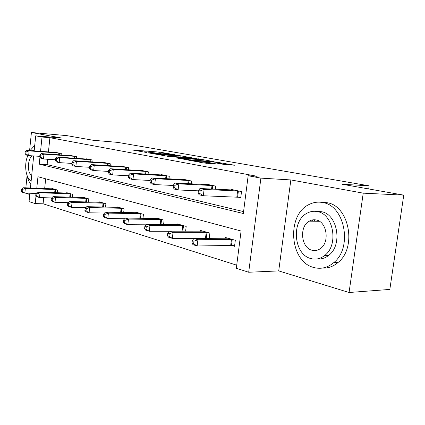 <?xml version="1.0" encoding="UTF-8"?>
<svg xmlns="http://www.w3.org/2000/svg" width="425" height="425" viewBox="0 0 425 425"><rect width="100%" height="100%" fill="white"/><g stroke="black" fill="none" stroke-linecap="round" stroke-linejoin="round"><path stroke-width="0.64" d="M174.595 154.711L159.816 152.145L132.382 149.977L146.731 152.527L144.388 151.794L146.561 151.89L160.857 153.637L158.413 152.894L162.679 153.165L174.595 154.711M312.768 219.868L311.727 221.191M224.14 164.47L234.77 165.235L215.587 161.999L187.436 159.938L203.963 163.014L217.117 164.093L209.642 162.669L202.008 161.962C198.077 161.697 191.128 160.618 193.109 160.592L212.888 161.994C216.681 162.26 223.619 163.327 221.68 163.354L216.649 163.051L224.14 164.47M403.75 195.128L389.831 289.425L349.063 292.501L363.226 193.157L403.75 195.128L342.221 184.259L369.15 185.831L117.736 142.386L93.07 140.261L66.794 135.623L31.418 132.499L61.954 138.083L35.711 135.841L42.011 137.02L49.911 137.695L257.157 176.295L248.163 175.743L260.897 178.133L248.694 272.25L236.316 268.271L241.087 231.014L37.953 176.742L36.778 188.259M363.226 193.157L290.849 179.929L260.897 178.133M193.046 158.015L176.093 155.019L148.421 152.878L165.808 155.933L193.046 158.015M198.002 158.743L213.802 161.612L185.736 159.54L175.907 157.85L188.456 158.753L183.791 157.845L167.062 156.273L195.256 158.408L197.97 158.992M31.418 132.499L29.596 150.577M27.057 175.817L25.845 187.839M25.314 193.088L29.771 194.501M368.703 188.939L369.15 185.831M49.911 137.695L48.439 151.938M47.685 159.279L47.133 164.624L243.573 211.597M55.585 152.453L61.301 153.43L61.142 154.992M70.651 155.662L76.702 156.692L76.521 158.371M86.599 159.056L86.631 158.791L93.017 160.145L92.82 161.957M103.519 162.663L103.551 162.377L110.335 163.811L110.118 165.777M121.492 166.494L121.529 166.186L128.743 167.71L128.504 169.841M140.622 170.574L140.664 170.239L148.357 171.865L148.086 174.186M161.032 174.925L161.075 174.558L169.288 176.301L168.991 178.84M182.84 179.578L182.888 179.18L191.686 181.045L191.346 183.834M206.21 184.572L206.263 184.131L215.703 186.129L215.321 189.21M237.979 197.104L240.747 197.715L241.522 191.601L231.365 189.449L231.306 189.933M43.727 197.694L43.095 203.798L236.714 265.179M45.672 178.803L44.667 188.567M51.802 188.843L51.845 188.45L57.471 190.039L57.189 192.743M66.688 193.077L66.736 192.658L72.691 194.337L72.383 197.242M82.45 197.561L82.498 197.11L88.809 198.889L88.469 202.024M99.158 202.321L99.211 201.827L105.91 203.718L105.533 207.108M116.902 207.373L116.965 206.842L124.089 208.856L123.67 212.532M135.787 212.755L135.851 212.176L143.443 214.322L142.981 218.328M155.922 218.498L155.996 217.866L164.103 220.155L163.583 224.538M177.432 224.634L177.517 223.948L186.192 226.398L185.608 231.205M206.619 238.181L207.411 238.409M200.472 231.216L200.568 230.456L209.87 233.086L209.212 238.398M231.827 245.523L234.547 246.314L235.317 240.274L225.308 237.447L225.208 238.282M290.849 179.929L278.715 270.906L349.063 292.501M278.715 270.906L248.694 272.25M43.095 203.798L35.211 203.602L29.049 201.62L29.899 193.242M39.939 157.282L39.238 164.146L243.328 213.509L248.163 175.743M42.011 137.02L40.545 151.369M30.43 188.015L33.676 155.933M34.186 150.912L35.711 135.841M36.013 195.782L35.211 203.602M47.133 164.624L39.238 164.146M324.482 255.643L326.379 255.414M178.032 155.423L151.98 153.319L162.706 154.796L180.928 156.145L178.032 155.423M199.288 159.593L200.855 159.657C200.77 159.343 197.954 158.918 192.408 158.371L185.916 158.004L193.014 159.12L199.288 159.593L199.176 160.538M53.348 188.875L23.072 187.728L25.346 188.408L24.873 193.072L36.13 193.455M22.153 191.388L24.873 193.072L22.605 192.376L21.25 191.112L22.153 191.388L22.344 189.518L21.436 189.247L21.25 191.112M22.344 189.518L25.346 188.408L55.941 189.608M21.436 189.247L23.072 187.728M59.755 153.101L29.118 150.886L26.823 150.381L57.131 152.543M39.759 156.347L28.645 155.598L26.35 155.067L25.001 153.669L25.92 153.877L26.106 151.991L25.192 151.789L25.001 153.669M26.106 151.991L29.118 150.886L28.645 155.598L25.92 153.877M26.823 150.381L25.192 151.789M34.749 145.371L30.01 150.609M26.844 174.84C27.646 178.824 28.969 181.948 30.812 184.206M34.255 150.259L31.976 150.753M27.986 155.444C23.773 163.625 25.633 178.681 31.179 180.609M32.746 155.874C27.598 157.308 26.759 173.251 31.726 175.201M322.676 202.544C318.022 201.647 313.56 202.263 309.278 204.398C286.296 214.577 289.377 261.619 313.735 267.479C320.875 269.413 327.542 267.808 333.737 262.655C352.936 247.663 344.739 205.355 322.676 202.544M322.453 268.063C328.1 268.372 333.301 266.517 338.056 262.496C357.255 247.578 349.047 205.498 326.979 202.698L321.475 202.337M316.673 211.464L321.412 211.703C337.551 214.009 342.943 245.028 328.716 255.351C325.221 258.118 321.438 259.303 317.363 258.91M317.411 211.602C313.82 210.869 310.377 211.395 307.094 213.18C290.923 221.053 293.648 254.665 310.967 258.581C315.844 259.856 320.423 258.82 324.7 255.468C338.932 245.092 333.545 213.924 317.411 211.602M312.104 250.267C315.1 251.021 317.921 250.421 320.567 248.466C329.97 242.064 326.798 221.664 316.258 219.996C313.799 219.465 311.451 219.852 309.214 221.165C299.009 226.525 301.075 247.934 312.104 250.267M315.308 219.831L313.772 221.218M315.35 250.197L315.754 250.511M68.329 193.104L37.591 192.047L39.998 192.764L39.509 197.567L51.685 197.938M36.72 195.835L39.509 197.567L37.102 196.828L35.758 195.542L36.72 195.835L36.917 193.912L35.955 193.625L35.758 195.542M36.917 193.912L39.998 192.764L71.071 193.88M35.955 193.625L37.591 192.047M84.187 197.583L52.992 196.626L55.542 197.386L55.027 202.332L68.207 202.683M52.169 200.552L55.027 202.332L52.477 201.546L51.149 200.239L52.169 200.552L52.371 198.571L51.356 198.268L51.149 200.239M52.371 198.571L55.542 197.386L87.093 198.406M51.356 198.268L52.992 196.626M75.066 156.342L43.956 154.153L41.523 153.616L72.287 155.757M55.356 159.779L43.462 159.003L41.028 158.44L39.69 157.011L40.662 157.234L40.858 155.295L39.886 155.077L39.69 157.011M40.858 155.295L43.956 154.153L43.462 159.003L40.662 157.234M41.523 153.616L39.886 155.077M91.279 159.779L59.702 157.622L57.115 157.053L88.342 159.157M71.937 163.418L59.181 162.616L56.594 162.021L55.277 160.56L56.307 160.799L56.514 158.801L55.484 158.567L55.277 160.56M56.514 158.801L59.702 157.622L59.181 162.616L56.307 160.799M57.115 157.053L55.484 158.567M101.001 202.332L69.349 201.492L72.064 202.3L71.522 207.395L85.802 207.713M68.584 205.562L71.522 207.395L68.808 206.561L67.501 205.232L68.584 205.562L68.797 203.527L67.713 203.198L67.501 205.232M68.797 203.527L72.064 202.3L104.088 203.203M67.713 203.198L69.349 201.492M118.867 207.379L86.753 206.672L89.648 207.533L89.08 212.787L104.566 213.058M86.057 210.901L89.08 212.787L86.19 211.9L84.904 210.55L86.057 210.901L86.286 208.797L85.133 208.447L84.904 210.55M86.286 208.797L89.648 207.533L122.15 208.308M85.133 208.447L86.753 206.672M137.881 212.75L105.32 212.192L108.412 213.111L107.807 218.535L124.626 218.748M104.704 216.596L107.807 218.535L104.72 217.589L103.472 216.219L104.704 216.596L104.943 214.423L103.711 214.051L103.472 216.219M104.943 214.423L108.412 213.111L141.376 213.738M103.711 214.051L105.32 212.192M108.487 163.423L76.436 161.309L73.679 160.703L105.363 162.759M89.59 167.285L75.884 166.457L73.137 165.824L71.841 164.337L72.935 164.587L73.153 162.525L72.059 162.281L71.841 164.337M73.153 162.525L76.436 161.309L75.884 166.457L72.935 164.587M73.679 160.703L72.059 162.281M126.777 167.296L94.254 165.235L91.322 164.592L123.457 166.595M108.433 171.397L93.675 170.547L90.748 169.873L89.478 168.353L90.647 168.619L90.876 166.494L89.707 166.228L89.478 168.353M90.876 166.494L94.254 165.235L93.675 170.547L90.647 168.619M91.322 164.592L89.707 166.228M146.258 171.424L113.273 169.426L110.139 168.736L142.72 170.669M128.584 175.78L112.662 174.914L109.533 174.192L108.295 172.635L109.544 172.922L109.788 170.728L108.54 170.446L108.295 172.635M109.788 170.728L113.273 169.426L112.662 174.914L109.544 172.922M110.139 168.736L108.54 170.446M167.052 175.828L133.609 173.91L130.257 173.166L163.269 175.026M150.184 180.46L132.961 179.584L129.614 178.813L128.419 177.22L129.758 177.523L130.013 175.254L128.674 174.957L128.419 177.22M130.013 175.254L133.609 173.91L132.961 179.584L129.758 177.523M130.257 173.166L128.674 174.957M189.29 180.535L155.412 178.712L151.815 177.916L185.242 179.679M173.4 185.465L154.727 184.583L151.135 183.759L149.988 182.134L151.428 182.458L151.698 180.11L150.264 179.786L149.988 182.134M151.698 180.11L155.412 178.712L154.727 184.583L151.428 182.458M151.815 177.916L150.264 179.786M213.132 185.587L178.845 183.871L174.972 183.021L208.787 184.663M198.417 190.83L178.112 189.964L174.25 189.072L173.166 187.409L174.712 187.765L175.004 185.327L173.458 184.981L173.166 187.409M175.004 185.327L178.845 183.871L178.112 189.964L174.712 187.765M174.972 183.021L173.458 184.981M158.164 218.477L125.162 218.094L128.467 219.077L127.829 224.687L146.11 224.809M124.637 222.679L127.829 224.687L124.525 223.672L123.319 222.275L124.637 222.679L124.892 220.432L123.569 220.038L123.319 222.275M124.892 220.432L128.467 219.077L161.893 219.534M123.569 220.038L125.162 218.094M179.833 224.602L146.413 224.411L149.961 225.468L149.281 231.274L169.177 231.28M145.993 229.202L149.281 231.274L145.743 230.185L144.58 228.772L145.993 229.202L146.264 226.876L144.851 226.451L144.58 228.772M146.264 226.876L149.961 225.468L183.828 225.728M144.851 226.451L146.413 224.411M203.049 231.157L169.235 231.2L173.049 232.332L172.327 238.351L209.217 238.367M168.938 236.21L172.327 238.351L168.523 237.182L167.418 235.742L168.938 236.21L169.224 233.798L167.705 233.341L167.418 235.742M169.224 233.798L173.049 232.332L207.336 232.369M167.705 233.341L169.235 231.2M227.981 238.202L193.8 238.505L197.917 239.732L197.147 245.974L230.685 245.469L234.627 245.714M193.651 243.753L197.147 245.974L193.046 244.71L192.015 243.254L193.651 243.753L193.959 241.257L192.318 240.762L192.015 243.254M193.959 241.257L197.917 239.732L232.592 239.503M192.318 240.762L193.8 238.505M238.754 191.011L204.09 189.438L199.915 188.514L234.079 190.023M240.789 197.354L203.315 195.755L199.144 194.799L198.135 193.099L199.803 193.476L200.111 190.947L198.443 190.575L198.135 193.099M200.111 190.947L204.09 189.438L203.315 195.755L199.803 193.476M199.915 188.514L198.443 190.575M159.726 152.936L159.816 152.145M162.323 153.138L162.403 152.463M162.621 155.518L162.706 154.796M178.867 156.931L178.973 156.055M187.728 159.688L187.845 158.727M190.076 159.864L190.209 158.775M192.897 160.076L193.014 159.12M220.139 163.758L220.198 163.296M201.923 162.642L202.008 161.962M206.587 163.354L206.715 162.308M209.53 163.567L209.642 162.669M54.671 192.653L54.995 189.539M55.33 192.679L55.654 189.582M59.468 153.074L59.277 154.865M58.804 153.016L58.618 154.817M69.748 197.157L70.104 193.816M70.422 197.184L70.778 193.853M85.712 201.949L86.105 198.342M86.402 201.965L86.79 198.379M74.768 156.315L74.566 158.238M74.093 156.257L73.886 158.196M90.977 159.747L90.753 161.824M90.291 159.688L90.063 161.776M102.648 207.039L103.078 203.139M103.349 207.06L103.78 203.182M120.642 212.473L121.12 208.245M121.359 212.489L121.832 208.282M139.798 218.285L140.33 213.674M140.526 218.296L141.052 213.711M108.178 163.391L107.929 165.638M107.477 163.333L107.228 165.591M126.464 167.264L126.188 169.702M125.747 167.206L125.471 169.66M145.934 171.392L145.632 174.048M145.207 171.333L144.898 174.006M166.717 175.796L166.377 178.697M165.978 175.738L165.633 178.659M188.95 180.503L188.562 183.696M188.19 180.444L187.802 183.658M212.782 185.555L212.341 189.077M212.006 185.497L211.57 189.04M160.225 224.512L160.82 219.47M160.969 224.517L161.564 219.507M182.065 231.205L182.734 225.67M182.824 231.205L183.488 225.702M205.498 238.127L206.215 232.31M206.268 238.154L206.986 232.342M230.685 245.469L231.45 239.445M231.466 245.496L232.231 239.477M238.393 190.979L237.617 197.072M237.607 190.926L236.837 197.019M180.816 157.08L180.928 156.145M188.339 159.736L188.456 158.753M200.733 160.655L200.855 159.657M221.6 164.018L221.68 163.354M193.056 161.038L193.088 160.767M319.377 221.287L309.214 221.165M328.716 255.351L324.7 255.468M333.737 262.655L338.056 262.496"/></g></svg>
